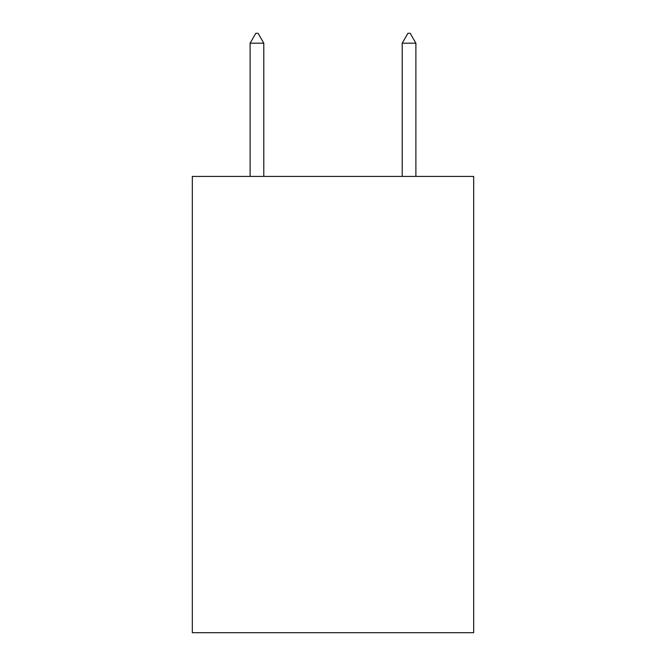 <?xml version="1.0" encoding="UTF-8"?>
<svg xmlns="http://www.w3.org/2000/svg" width="666" height="666" viewBox="0 0 666 666"><rect width="100%" height="100%" fill="white"/><g stroke="black" fill="none" stroke-linecap="round" stroke-linejoin="round"><path stroke-width="1" d="M473.684 176.423L473.684 632.7L192.316 632.7L192.316 176.423L473.684 176.423M263.794 43.19L258.092 33.3L255.811 33.3L250.108 43.19L263.794 43.19L263.794 176.423M250.108 43.19L250.108 176.423M407.908 33.3L410.189 33.3L415.892 43.19L402.206 43.19L407.908 33.3M415.892 176.423L415.892 43.19M402.206 176.423L402.206 43.19"/></g></svg>
